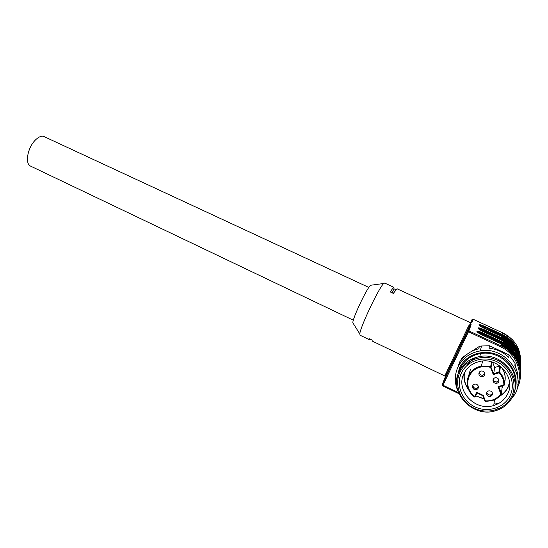 <?xml version="1.0" encoding="UTF-8"?>
<svg xmlns="http://www.w3.org/2000/svg" width="548" height="548" viewBox="0 0 548 548"><rect width="100%" height="100%" fill="white"/><g stroke="black" fill="none" stroke-linecap="round" stroke-linejoin="round"><path stroke-width="0.82" d="M517.819 384.456C523.039 370.537 515.147 353.268 500.68 346.857L501.358 343.959L482.747 335.328C479.014 333.52 477.068 332.204 476.904 331.382C477.479 330.889 479.616 331.471 483.329 333.122L501.673 341.616L501.858 340.267L483.665 331.848C480.021 330.088 478.109 328.807 477.945 328.019C478.507 327.553 480.596 328.129 484.22 329.738L502.16 338.027L502.338 336.732L484.542 328.519C480.98 326.807 479.11 325.567 478.945 324.806C479.486 324.361 481.528 324.937 485.076 326.505L502.626 334.595L502.852 332.937L473.143 319.258L471.951 322.519L470.732 323.245L471.136 324.738L470.65 324.656M501.29 344.473C510.695 349.179 516.634 356.426 519.093 366.228M520.586 361.036C520.559 348.412 514.647 339.048 502.852 332.937L473.143 319.244L471.992 319.642L470.253 324.793L455.902 355.323L447.065 373.263L444.914 376.031L372.222 341.062L372.126 340.116L369.03 338.63L369.147 339.582L370.023 339.109M471.951 322.519L471.081 322.567M470.39 324.121L470.636 324.656L470.253 324.793M500.68 346.857L467.663 331.382L469.766 325.622L445.291 376.928M469.478 325.916L468.609 325.93L470.424 324.019M517.374 387.806C525.114 373.133 517.264 352.96 501.098 345.87L468.883 330.91L442.976 385.217L442.215 384.607L445.271 376.976L444.921 376.031M445.942 375.175L445.771 375.579M502.269 337.232C510.017 341.014 515.36 346.809 518.305 354.604M520.477 367.4C520.573 354.227 514.469 344.439 502.16 338.027L501.9 338.643C511.353 343.315 517.196 350.597 519.408 360.474M520.525 363.536C520.716 350.556 514.75 340.911 502.626 334.595L502.365 335.198C511.627 339.76 517.333 346.877 519.497 356.549M501.612 346.117L501.975 345.37M502.42 344.466L502.783 343.712M470.848 322.875L397.026 288.762L393.327 293.372L390.183 291.913L393.375 287.508L393.937 287.337L393.964 288.782L395.834 289.645M360.043 335.205L359.81 333.938C360.063 327.396 379.278 286.919 383.751 283.494L384.696 283.069L393.848 287.296M477.287 332.054C478.062 331.814 479.98 332.376 483.048 333.746L501.399 342.247C511.236 347.131 517.237 354.72 519.394 365.023M502.872 343.76L502.509 344.507M502.064 345.411L501.701 346.158M392.135 292.817L393.964 288.782M370.873 285.042L370.612 285.255C366.975 287.878 352.85 317.614 352.802 322.758L353.398 323.704M507.551 394.183C516.285 378.428 498.838 357.323 480.582 361.29C472.945 362.797 467.437 366.838 464.06 373.421C455.025 390.08 474.917 411.788 493.755 405.499C500.029 403.581 504.626 399.814 507.551 394.183M509.962 395.964C516.093 383.881 509.791 367.66 496.646 361.618C483.583 355.392 467.163 360.755 461.505 372.811C455.655 384.778 461.738 400.567 474.609 406.732C487.391 413.069 504.016 408.144 509.962 395.964M460.012 372.099C453.806 384.812 460.265 401.574 473.931 408.123C487.501 414.863 505.181 409.637 511.496 396.697C518.024 383.86 511.318 366.605 497.344 360.187C483.452 353.576 466.019 359.296 460.012 372.099M512.435 396.91C508.914 403.671 503.407 408.239 495.906 410.63C472.773 418.645 448.086 391.998 459.183 371.476C463.382 363.29 470.246 358.31 479.788 356.543C502.05 351.987 523.087 377.743 512.435 396.91M465.149 382.867L466.636 386.292M515.127 384.634C517.648 366.955 498.632 350.062 480.528 353.57C471.15 355.323 464.396 360.221 460.265 368.277L458.621 372.736M514.394 391.532C519.874 377.887 511.99 360.817 497.495 354.83C483.069 348.665 465.581 354.816 459.443 367.886L456.861 379.291M458.162 391.656C454.388 383.299 454.326 375.072 457.991 366.968C462.526 358.125 469.951 352.761 480.274 350.891C504.085 346.151 526.429 373.668 515.045 394.156L508.599 402.588M497.529 408.808L496.07 409.226M517.942 381.011C518.333 375.729 517.319 370.647 514.901 365.756L515.024 363.064L509.01 354.864L508.797 357.426C503.249 352.138 496.659 349.062 489.042 348.206L489.535 345.788L481.521 346L479.384 346.405L478.74 348.823C471.451 350.569 465.684 354.33 461.43 360.084L462.32 357.529L459.868 361.653L458.19 366.139M494.056 403.232L495.324 402.999M515.415 366.838L515.024 363.064M509.01 354.864L489.535 345.788M479.384 346.405L471.136 351.645M466.759 354.508L462.32 357.529M368.845 287.433L43.107 136.144C40.703 135.979 38.107 137.295 35.319 140.096C27.592 147.624 24.729 163.742 30.53 166.092L353.35 320.224M498.94 380.264L496.988 381.888C494.94 382.107 493.673 381.244 493.186 379.312M498.783 379.648C498.043 378.154 496.837 377.517 495.166 377.743L494.906 377.812C493.262 378.51 492.679 379.709 493.145 381.408C493.892 382.915 495.111 383.545 496.803 383.299L497.015 383.244C498.659 382.552 499.249 381.353 498.783 379.648M476.5 389.621C478.123 388.936 478.699 387.744 478.233 386.052C477.507 384.566 476.308 383.936 474.65 384.162L474.41 384.223C472.794 384.915 472.218 386.1 472.684 387.785C473.424 389.292 474.63 389.923 476.308 389.669L476.5 389.621M482.877 376.517C484.507 375.825 485.09 374.627 484.624 372.928C483.918 371.476 482.747 370.838 481.11 371.023L480.781 371.106C479.158 371.804 478.575 373.003 479.041 374.695C479.76 376.168 480.939 376.798 482.589 376.592L482.877 376.517M492.316 392.806C492.782 394.498 492.2 395.69 490.563 396.375L490.446 396.41C488.727 396.697 487.48 396.074 486.713 394.526C486.247 392.834 486.83 391.649 488.467 390.957L488.624 390.916C490.33 390.649 491.556 391.279 492.316 392.806M498.865 386.929L497.988 386.662L503.859 384.847L504.105 385.313L498.865 386.929L501.454 393.608L500.81 393.95L501.386 394.176C498.981 397.403 495.782 399.588 491.782 400.732L485.37 401.383L491.782 400.732M492.001 362.002L491.138 366.982L490.487 367.311C480.952 365.18 473.883 368.05 469.287 375.914C466.149 383.751 467.896 390.669 474.534 396.684L476.698 392.231L483.226 395.375L482.754 395.69L484.768 400.93L485.357 400.896L485.37 401.383L484.781 400.965M504.544 384.744L503.859 384.847C503.879 380.319 502.31 376.284 499.166 372.75L493.31 374.585L493.721 373.661L498.947 372.01L499.166 372.75L499.68 372.208C502.941 375.873 504.564 380.052 504.544 384.744L505.133 378.394M493.31 374.585L490.487 367.311L490.686 366.578L493.721 373.654L494.666 367.523L499.845 365.893M476.698 392.231L477.041 392.943L475.164 396.82L474.157 397.005C467.286 390.779 465.478 383.607 468.732 375.496C471.335 370.414 475.575 367.263 481.452 366.037L490.686 366.578L491.522 361.865M477.041 392.943L482.74 395.69L477.041 392.943M472.849 385.456C473.232 387.505 474.493 388.422 476.637 388.224L478.418 386.888M479.164 372.435C479.521 374.455 480.76 375.387 482.877 375.229L484.809 373.77M486.802 392.347C487.309 394.32 488.597 395.17 490.679 394.909L492.481 393.43M492.508 393.896L492.125 393.991M501.434 394.094L502.153 386.833L501.831 386.011M504.811 381.805C505.962 376.325 504.667 371.304 500.92 366.728C503.763 370.167 505.167 374.031 505.14 378.305M492.597 362.194L494.666 367.523M475.048 389.703L472.499 386.991M468.93 374.784L470.444 369.414M503.174 385.593L502.126 387.368L503.249 385.573M502.174 387.217L503.139 385.607M468.273 389.018C464.786 383.997 463.492 378.586 464.375 372.791M509.606 382.299L507.907 387.265C506.112 390.827 503.489 393.676 500.029 395.814M505.14 378.312L504.92 380.655M477.938 356.775L479.884 356.159M499.591 396.266C503.331 394.094 506.153 391.121 508.058 387.34L509.661 382.846M476.13 357.358C472.191 359.235 469.109 361.975 466.889 365.578M464.135 373.263C463.382 379.161 464.841 384.607 468.513 389.601M475.623 395.882L484 398.923M458.957 393.683L442.668 385.826L442.976 385.217L458.573 392.765M470.636 324.656L468.362 330.821L467.643 331.321L442.215 384.607L442.674 385.799M495.193 404.034L499.399 402.986L495.193 404.027M520.367 373.866C520.23 360.44 513.894 350.473 501.358 343.945L501.358 343.959C514.045 350.576 520.381 360.666 520.381 374.229M478.945 324.806L479.288 325.402L478.945 324.806M471.136 324.738L468.883 330.91L467.663 331.382L442.229 384.682L442.668 385.826L458.977 393.724M476.904 331.382L477.26 332.026L476.904 331.382M477.945 328.019L478.294 328.642L477.945 328.019M502.338 336.732L502.331 336.732C514.339 342.952 520.401 352.48 520.525 365.31M520.518 364.865C520.216 352.206 514.161 342.829 502.338 336.725L479.918 325.93M479.336 325.45C480.103 325.265 481.932 325.813 484.809 327.101L485.076 326.505M484.542 327.697L484.809 327.101L502.365 335.198L502.105 335.801L480.322 326.204M512.373 339.685L502.838 332.931M501.358 343.945L482.747 335.328M478.226 332.8L482.767 334.376L483.329 333.122M520.388 371.989C520.621 358.392 514.387 348.268 501.673 341.616L501.406 342.253M501.858 340.267L501.852 340.26C514.14 346.637 520.34 356.392 520.463 369.53M483.658 331.841L478.966 329.197M478.336 328.677C479.103 328.464 480.98 329.019 483.953 330.348L484.22 329.738M483.953 330.348L501.893 338.643L501.625 339.267L483.672 330.965L483.953 330.348M468.609 325.93L444.832 375.812M515.764 358.83C512.449 352.734 507.606 348.117 501.221 344.993C507.558 348.09 512.373 352.659 515.682 358.693M471.992 319.642L470.533 322.704M501.399 342.247L501.125 342.884L482.767 334.376M479.295 329.43L483.672 330.965M515.949 356.94C512.62 350.686 507.681 346.007 501.125 342.884L501.002 343.781M502.201 337.726L511.517 344.521L502.201 337.732M501.509 340.096L501.625 339.267C507.838 342.205 512.579 346.61 515.846 352.48M501.995 336.568L502.105 335.801C508.065 338.616 512.647 342.822 515.846 348.412M483.226 395.375L485.357 400.896C491.857 401.143 497.009 398.828 500.81 393.95L497.988 386.662M501.386 394.176L501.441 393.642M500.413 366.324L499.68 372.208L498.947 372.017L499.79 365.9M493.721 373.661L498.947 372.017L499.728 365.92M482.589 361.029L481.452 366.037C475.589 367.276 471.355 370.441 468.745 375.544C465.512 383.655 467.321 390.813 474.164 397.026L474.184 397.019M474.767 397.136L475.157 396.834M473.143 319.244L472.657 319.176L470.821 322.998M482.747 335.314L477.966 332.622M511.914 347.439L501.858 340.253L483.665 331.835M369.147 339.589L359.968 335.171M470.287 324.608L469.492 325.916M352.802 322.758L359.81 333.938M370.612 285.255L383.751 283.494M494.515 399.745L493.755 405.499M480.528 353.57L479.788 356.543M481.521 346L480.274 350.891M496.988 381.888L496.803 383.299M485.364 401.383L484.795 400.972L482.754 395.69M476.637 388.224L476.308 389.669M482.877 375.229L482.589 376.592M490.679 394.909L490.446 396.41M503.42 385.525L502.105 387.607M464.546 372.469C463.54 378.346 464.773 383.833 468.252 388.95M475.678 395.766L483.953 398.786"/></g></svg>
